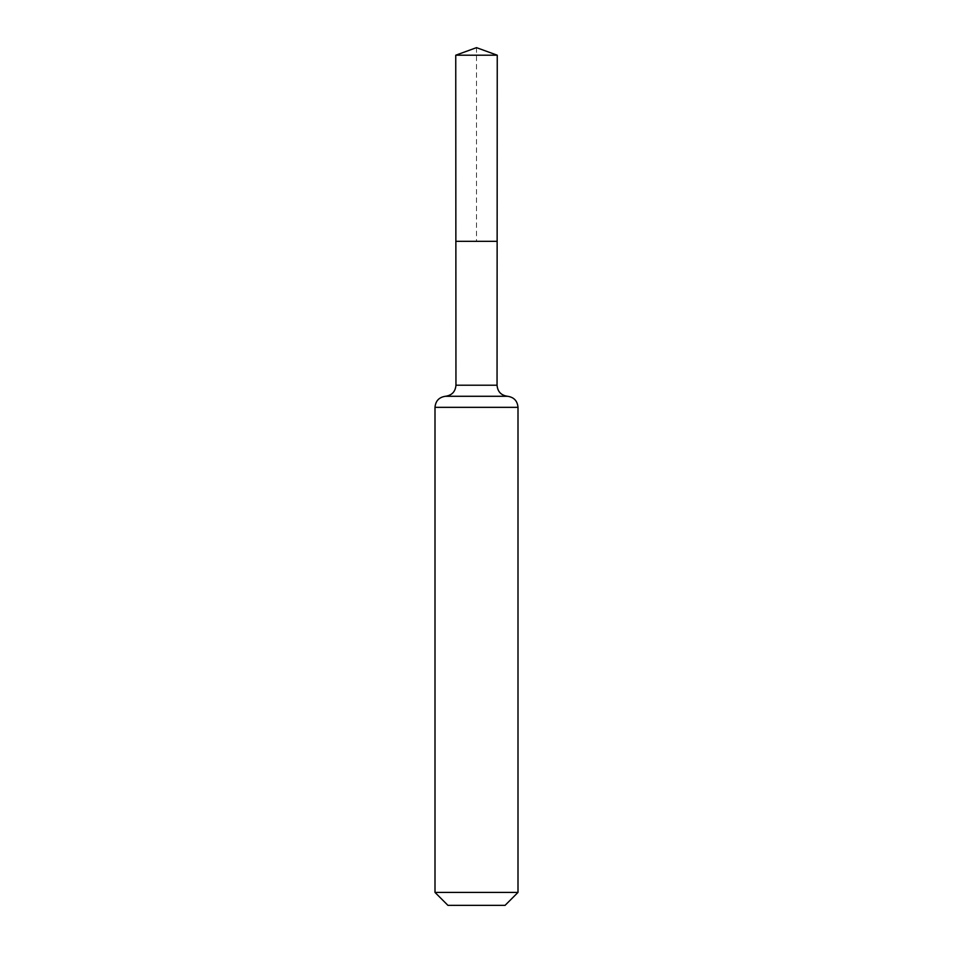 <?xml version="1.0" encoding="UTF-8"?>
<svg xmlns="http://www.w3.org/2000/svg" width="953" height="953" viewBox="0 0 953 953"><rect width="100%" height="100%" fill="white"/><g stroke="black" fill="none" stroke-linecap="round" stroke-linejoin="round"><path stroke-width="0.71" stroke-dasharray="4.76 3.57" d="M497.132 241.323L455.868 241.323L497.132 241.323M505.066 905.35L447.934 905.35M518.003 892.413L434.997 892.413M476.5 47.65L476.5 241.323L455.868 241.323L455.748 55.203L497.252 55.203M455.951 385.215L497.049 385.215M445.551 396.269L507.449 396.269M445.408 396.281L507.592 396.281M434.997 407.336L518.003 407.336"/><path stroke-width="1.43" d="M518.003 892.413L505.066 905.35L447.934 905.35L434.997 892.413L518.003 892.413L518.003 407.336C517.431 400.915 513.965 397.234 507.592 396.281L507.449 396.269C501.075 395.328 497.609 391.647 497.049 385.215L455.951 385.215L455.868 241.323L497.132 241.323L455.868 241.323L455.748 55.203L476.5 47.65L497.252 55.203L455.748 55.203L476.5 47.65M434.997 892.413L434.997 407.336C435.569 400.915 439.035 397.234 445.408 396.281L507.592 396.281M497.049 385.215L497.252 55.203M507.449 396.269L445.551 396.269C451.925 395.328 455.391 391.647 455.951 385.215M518.003 407.336L434.997 407.336"/></g></svg>
